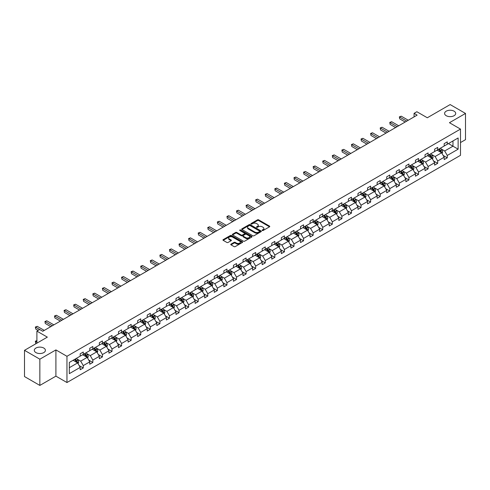 <?xml version="1.0" encoding="UTF-8"?>
<svg xmlns="http://www.w3.org/2000/svg" width="490" height="490" viewBox="0 0 490 490"><rect width="100%" height="100%" fill="white"/><g stroke="black" fill="none" stroke-linecap="round" stroke-linejoin="round"><path stroke-width="0.73" d="M43.782 348.053A5.555 3.21 0 0 0 37.724 347.361A5.555 3.21 0 0 0 34.294 350.326A5.555 3.21 0 0 0 35.923 352.592A5.555 3.21 0 0 0 41.975 353.29A5.555 3.21 0 0 0 45.411 350.326A5.555 3.21 0 0 0 43.782 348.053M454.077 111.175A5.555 3.21 0 0 0 448.025 110.477A5.555 3.21 0 0 0 444.589 113.441A5.555 3.21 0 0 0 446.219 115.707A5.555 3.21 0 0 0 452.276 116.406A5.555 3.21 0 0 0 455.706 113.441A5.555 3.21 0 0 0 454.077 111.175M262.273 230.508A0.594 0.343 0 0 0 263.118 230.508L269.518 226.815A0.851 0.49 0 0 0 269.769 226.466A0.851 0.49 0 0 0 269.518 226.117L258.671 219.857A0.851 0.49 0 0 0 257.464 219.857L251.064 223.55A0.594 0.343 0 0 0 251.903 224.04L252.736 223.563A2.726 1.574 0 0 1 256.589 223.563L257.495 224.083A2.726 1.574 0 0 1 258.291 225.198A2.726 1.574 0 0 1 257.495 226.307L256.668 226.784A0.594 0.343 0 0 0 257.507 227.274L258.34 226.797A2.726 1.574 0 0 1 262.199 226.797L263.099 227.317A2.726 1.574 0 0 1 263.902 228.432A2.726 1.574 0 0 1 263.099 229.547L262.273 230.024A0.594 0.343 0 0 0 262.273 230.508L262.273 230.024M460.496 142.566L465.5 139.674L465.5 113.441L450.151 104.578L427.305 117.765L416.868 111.738L414.075 113.355L414.075 116.896M39.849 385.422L55.909 376.149L55.909 349.915L39.849 359.188L39.849 385.422L24.5 376.559L24.5 350.326L47.34 337.138L36.903 331.111L36.903 343.165M39.849 359.188L24.5 350.326M231.004 244.143A0.851 0.49 0 0 0 230.753 244.492A0.851 0.49 0 0 0 231.004 244.841L234.049 246.599A0.851 0.49 0 0 0 235.255 246.599L242.366 242.489A0.851 0.49 0 0 0 242.617 242.14A0.851 0.49 0 0 0 242.366 241.797L231.519 235.531A0.851 0.49 0 0 0 230.312 235.531L223.201 239.635A0.851 0.49 0 0 0 222.95 239.984A0.851 0.49 0 0 0 223.201 240.333L226.876 242.452A0.851 0.49 0 0 0 228.083 242.452L231.127 240.7A0.851 0.49 0 0 0 231.378 240.351A0.851 0.49 0 0 0 231.127 240.002L229.302 238.949A2.279 1.317 0 0 1 228.634 238.018A2.279 1.317 0 0 1 230.043 236.805A2.279 1.317 0 0 1 232.53 237.087L239.671 241.209A2.279 1.317 0 0 1 240.339 242.14A2.279 1.317 0 0 1 238.93 243.359A2.279 1.317 0 0 1 236.443 243.071L235.255 242.385A0.851 0.49 0 0 0 234.049 242.385L231.004 244.143L231.004 244.841L234.049 243.095L234.049 242.385M36.903 331.111L39.696 329.494L42.765 331.271L417.143 115.126L414.075 113.355M55.909 349.915L66.959 356.297L460.496 129.09L460.496 155.324L66.959 382.531L66.959 356.297M465.5 113.441L449.44 122.714L460.496 129.09M252.791 235.776A0.851 0.49 0 0 0 253.998 235.776L261.109 231.666A0.851 0.49 0 0 0 261.36 231.317A0.851 0.49 0 0 0 261.109 230.974L250.261 224.708A0.851 0.49 0 0 0 249.055 224.708L241.944 228.812A0.851 0.49 0 0 0 241.693 229.161A0.851 0.49 0 0 0 241.944 229.51L252.791 235.776M240.106 230.637A0.594 0.343 0 0 1 240.713 230.723L240.713 230.012L251.738 236.382A0.851 0.49 0 0 1 251.989 236.731A0.851 0.49 0 0 1 251.738 237.08L244.626 241.184A0.851 0.49 0 0 1 243.42 241.184L232.572 234.918L232.572 234.226A0.851 0.49 0 0 0 232.321 234.575A0.851 0.49 0 0 0 232.572 234.918M232.572 234.226L235.617 232.468A0.851 0.49 0 0 1 236.823 232.468L241.221 235.01A0.851 0.49 0 0 0 242.428 235.01L244.449 233.84A0.851 0.49 0 0 0 244.694 233.497A0.851 0.49 0 0 0 244.449 233.148L239.867 230.502A0.594 0.343 0 0 1 240.713 230.012M69.323 362.447L80.195 356.175L80.195 353.798L83.263 352.028L83.263 354.399L89.774 350.644L89.774 348.268L92.843 346.497L92.843 348.874L99.354 345.113L99.354 342.737L102.422 340.966L102.422 343.343L108.927 339.582L108.927 337.206L112.002 335.436L112.002 337.812L118.507 334.051L118.507 331.675L121.581 329.905L121.581 332.281L128.086 328.521L128.086 326.15L131.161 324.374L131.161 326.75L137.666 322.99L137.666 320.619L140.734 318.843L140.734 321.22L147.245 317.459L147.245 315.088L150.314 313.312L150.314 315.689L156.825 311.934L156.825 309.558L159.893 307.781L159.893 310.158L166.404 306.403L166.404 304.027L169.473 302.25L169.473 304.627L175.984 300.872L175.984 298.496L179.052 296.726L179.052 299.096L185.563 295.341L185.563 292.965L188.632 291.195L188.632 293.565L195.143 289.811L195.143 287.434L198.211 285.664L198.211 288.04L204.722 284.28L204.722 281.903L207.791 280.133L207.791 282.51L214.295 278.749L214.295 276.372L217.37 274.602L217.37 276.979L223.875 273.218L223.875 270.841L226.95 269.071L226.95 271.448L233.454 267.687L233.454 265.311L236.529 263.54L236.529 265.917L243.034 262.156L243.034 259.786L246.103 258.01L246.103 260.386L252.613 256.625L252.613 254.255L255.682 252.479L255.682 254.855L262.193 251.101L262.193 248.724L265.262 246.948L265.262 249.324L271.772 245.57L271.772 243.193L274.841 241.417L274.841 243.793L281.352 240.039L281.352 237.662L284.421 235.886L284.421 238.263L290.931 234.508L290.931 232.131L294 230.361L294 232.732L300.511 228.977L300.511 226.601L303.579 224.83L303.579 227.201L310.09 223.446L310.09 221.07L313.159 219.3L313.159 221.676L319.664 217.915L319.664 215.539L322.738 213.769L322.738 216.145L329.243 212.384L329.243 210.008L332.318 208.238L332.318 210.614L338.823 206.854L338.823 204.477L341.898 202.707L341.898 205.083L348.402 201.323L348.402 198.946L351.471 197.176L351.471 199.553L357.982 195.792L357.982 193.421L361.05 191.645L361.05 194.022L367.561 190.261L367.561 187.891L370.63 186.114L370.63 188.491L377.141 184.736L377.141 182.36L380.209 180.583L380.209 182.96L386.72 179.205L386.72 176.829L389.789 175.053L389.789 177.429L396.3 173.674L396.3 171.298L399.368 169.528L399.368 171.898L405.879 168.143L405.879 165.767L408.948 163.997L408.948 166.367L415.459 162.613L415.459 160.236L418.527 158.466L418.527 160.836L425.032 157.082L425.032 154.705L428.107 152.935L428.107 155.312L434.612 151.551L434.612 149.174L437.686 147.404L437.686 149.781L444.191 146.02L444.191 143.644L447.266 141.873L447.266 144.25L458.132 137.972L458.132 149.174L447.266 155.453L447.266 157.829L444.191 159.599L444.191 157.223L437.686 160.983L437.686 163.354L434.612 165.13L434.612 162.754L428.107 166.514L428.107 168.885L425.032 170.661L425.032 168.284L418.527 172.039L418.527 174.416L415.459 176.192L415.459 173.815L408.948 177.57L408.948 179.946L405.879 181.723L405.879 179.346L399.368 183.101L399.368 185.477L396.3 187.254L396.3 184.877L389.789 188.632L389.789 191.008L386.72 192.778L386.72 190.408L380.209 194.163L380.209 196.539L377.141 198.309L377.141 195.939L370.63 199.693L370.63 202.07L367.561 203.84L367.561 201.464L361.05 205.224L361.05 207.601L357.982 209.371L357.982 206.994L351.471 210.755L351.471 213.132L348.402 214.902L348.402 212.525L341.898 216.286L341.898 218.663L338.823 220.433L338.823 218.056L332.318 221.817L332.318 224.193L329.243 225.964L329.243 223.587L322.738 227.348L322.738 229.718L319.664 231.494L319.664 229.118L313.159 232.879L313.159 235.249L310.09 237.025L310.09 234.649L303.579 238.403L303.579 240.78L300.511 242.556L300.511 240.18L294 243.934L294 246.311L290.931 248.087L290.931 245.711L284.421 249.465L284.421 251.842L281.352 253.612L281.352 251.241L274.841 254.996L274.841 257.373L271.772 259.143L271.772 256.772L265.262 260.527L265.262 262.903L262.193 264.674L262.193 262.303L255.682 266.058L255.682 268.434L252.613 270.204L252.613 267.828L246.103 271.589L246.103 273.965L243.034 275.735L243.034 273.359L236.529 277.12L236.529 279.496L233.454 281.266L233.454 278.89L226.95 282.65L226.95 285.027L223.875 286.797L223.875 284.421L217.37 288.181L217.37 290.552L214.295 292.328L214.295 289.951L207.791 293.712L207.791 296.082L204.722 297.859L204.722 295.482L198.211 299.243L198.211 301.613L195.143 303.39L195.143 301.013L188.632 304.768L188.632 307.144L185.563 308.921L185.563 306.544L179.052 310.299L179.052 312.675L175.984 314.451L175.984 312.075L169.473 315.829L169.473 318.206L166.404 319.976L166.404 317.606L159.893 321.36L159.893 323.737L156.825 325.507L156.825 323.137L150.314 326.891L150.314 329.268L147.245 331.038L147.245 328.661L140.734 332.422L140.734 334.799L137.666 336.569L137.666 334.192L131.161 337.953L131.161 340.329L128.086 342.1L128.086 339.723L121.581 343.484L121.581 345.86L118.507 347.63L118.507 345.254L112.002 349.015L112.002 351.391L108.927 353.161L108.927 350.785L102.422 354.546L102.422 356.916L99.354 358.692L99.354 356.316L92.843 360.077L92.843 362.447L89.774 364.223L89.774 361.847L83.263 365.607L83.263 367.978L80.195 369.754L80.195 367.377L69.323 373.649L69.323 362.447M82.651 354.754L87.196 357.382L80.685 361.136L77.132 359.084M80.685 361.136L83.263 365.607M87.196 357.382L89.774 361.847M80.195 355.605L80.685 355.893L83.263 354.399M92.23 349.223L96.769 351.851L90.264 355.605L86.712 353.553M90.264 355.605L92.843 360.077M96.769 351.851L99.354 356.316M89.774 350.074L90.264 350.362L92.843 348.874M101.81 343.698L106.348 346.32L99.844 350.074L96.285 348.023M99.844 350.074L102.422 354.546M106.348 346.32L108.927 350.785M99.354 344.543L99.844 344.831L102.422 343.343M111.383 338.167L115.928 340.789L109.423 344.543L105.865 342.492M109.423 344.543L112.002 349.015M115.928 340.789L118.507 345.254M108.927 339.019L109.423 339.301L112.002 337.812M120.963 332.637L125.507 335.258L119.003 339.019L115.444 336.967M119.003 339.019L121.581 343.484M125.507 335.258L128.086 339.723M118.507 333.488L119.003 333.77L121.581 332.281M130.542 327.106L135.087 329.727L128.576 333.488L125.024 331.436M128.576 333.488L131.161 337.953M135.087 329.727L137.666 334.192M128.086 327.957L128.576 328.239L131.161 326.75M140.122 321.575L144.666 324.196L138.156 327.957L134.603 325.905M138.156 327.957L140.734 332.422M144.666 324.196L147.245 328.661M137.666 322.426L138.156 322.708L140.734 321.22M149.701 316.044L154.246 318.665L147.735 322.426L144.183 320.374M147.735 322.426L150.314 326.891M154.246 318.665L156.825 323.137M147.245 316.895L147.735 317.177L150.314 315.689M159.281 310.513L163.825 313.135L157.315 316.895L153.762 314.843M157.315 316.895L159.893 321.36M163.825 313.135L166.404 317.606M156.825 311.364L157.315 311.646L159.893 310.158M168.86 304.982L173.405 307.604L166.894 311.364L163.342 309.312M166.894 311.364L169.473 315.829M173.405 307.604L175.984 312.075M166.404 305.834L166.894 306.115L169.473 304.627M178.44 299.451L182.984 302.079L176.474 305.834L172.921 303.782M176.474 305.834L179.052 310.299M182.984 302.079L185.563 306.544M175.984 300.303L176.474 300.584L179.052 299.096M188.019 293.92L192.564 296.548L186.053 300.303L182.5 298.251M186.053 300.303L188.632 304.768M192.564 296.548L195.143 301.013M185.563 294.772L186.053 295.06L188.632 293.565M197.599 288.389L202.143 291.017L195.632 294.772L192.08 292.72M195.632 294.772L198.211 299.243M202.143 291.017L204.722 295.482M195.143 289.241L195.632 289.529L198.211 288.04M207.178 282.859L211.717 285.486L205.212 289.241L201.66 287.189M205.212 289.241L207.791 293.712M211.717 285.486L214.295 289.951M204.722 283.71L205.212 283.998L207.791 282.51M216.752 277.334L221.296 279.955L214.792 283.71L211.233 281.658M214.792 283.71L217.37 288.181M221.296 279.955L223.875 284.421M214.295 278.179L214.792 278.467L217.37 276.979M226.331 271.803L230.876 274.425L224.371 278.179L220.812 276.127M224.371 278.179L226.95 282.65M230.876 274.425L233.454 278.89M223.875 272.654L224.371 272.936L226.95 271.448M235.911 266.272L240.455 268.894L233.944 272.654L230.392 270.603M233.944 272.654L236.529 277.12M240.455 268.894L243.034 273.359M233.454 267.124L233.944 267.405L236.529 265.917M245.49 260.741L250.035 263.363L243.524 267.124L239.971 265.072M243.524 267.124L246.103 271.589M250.035 263.363L252.613 267.828M243.034 261.593L243.524 261.874L246.103 260.386M255.07 255.21L259.614 257.832L253.103 261.593L249.551 259.541M253.103 261.593L255.682 266.058M259.614 257.832L262.193 262.303M252.613 256.062L253.103 256.344L255.682 254.855M264.649 249.68L269.194 252.301L262.683 256.062L259.13 254.01M262.683 256.062L265.262 260.527M269.194 252.301L271.772 256.772M262.193 250.531L262.683 250.813L265.262 249.324M274.229 244.149L278.773 246.77L272.262 250.531L268.71 248.479M272.262 250.531L274.841 254.996M278.773 246.77L281.352 251.241M271.772 245L272.262 245.282L274.841 243.793M283.808 238.618L288.353 241.239L281.842 245L278.289 242.948M281.842 245L284.421 249.465M288.353 241.239L290.931 245.711M281.352 239.469L281.842 239.751L284.421 238.263M293.388 233.087L297.932 235.715L291.421 239.469L287.869 237.417M291.421 239.469L294 243.934M297.932 235.715L300.511 240.18M290.931 233.938L291.421 234.22L294 232.732M302.967 227.556L307.512 230.184L301.001 233.938L297.448 231.886M301.001 233.938L303.579 238.403M307.512 230.184L310.09 234.649M300.511 228.407L301.001 228.695L303.579 227.201M312.546 222.025L317.085 224.653L310.58 228.407L307.028 226.356M310.58 228.407L313.159 232.879M317.085 224.653L319.664 229.118M310.09 222.877L310.58 223.164L313.159 221.676M322.12 216.5L326.665 219.122L320.16 222.877L316.601 220.825M320.16 222.877L322.738 227.348M326.665 219.122L329.243 223.587M319.664 217.346L320.16 217.633L322.738 216.145M331.699 210.97L336.244 213.591L329.739 217.346L326.181 215.294M329.739 217.346L332.318 221.817M336.244 213.591L338.823 218.056M329.243 211.821L329.739 212.103L332.318 210.614M341.279 205.439L345.824 208.06L339.313 211.821L335.76 209.769M339.313 211.821L341.898 216.286M345.824 208.06L348.402 212.525M338.823 206.29L339.313 206.572L341.898 205.083M350.858 199.908L355.403 202.529L348.892 206.29L345.34 204.238M348.892 206.29L351.471 210.755M355.403 202.529L357.982 206.994M348.402 200.759L348.892 201.041L351.471 199.553M360.438 194.377L364.983 196.998L358.472 200.759L354.919 198.707M358.472 200.759L361.05 205.224M364.983 196.998L367.561 201.464M357.982 195.228L358.472 195.51L361.05 194.022M370.017 188.846L374.562 191.468L368.051 195.228L364.499 193.176M368.051 195.228L370.63 199.693M374.562 191.468L377.141 195.939M367.561 189.697L368.051 189.979L370.63 188.491M379.597 183.315L384.142 185.937L377.631 189.697L374.078 187.646M377.631 189.697L380.209 194.163M384.142 185.937L386.72 190.408M377.141 184.167L377.631 184.448L380.209 182.96M389.176 177.784L393.721 180.406L387.21 184.167L383.658 182.115M387.21 184.167L389.789 188.632M393.721 180.406L396.3 184.877M386.72 178.636L387.21 178.917L389.789 177.429M398.756 172.253L403.301 174.881L396.79 178.636L393.237 176.584M396.79 178.636L399.368 183.101M403.301 174.881L405.879 179.346M396.3 173.105L396.79 173.387L399.368 171.898M408.335 166.722L412.88 169.35L406.369 173.105L402.817 171.053M406.369 173.105L408.948 177.57M412.88 169.35L415.459 173.815M405.879 167.574L406.369 167.856L408.948 166.367M417.915 161.192L422.454 163.819L415.949 167.574L412.396 165.522M415.949 167.574L418.527 172.039M422.454 163.819L425.032 168.284M415.459 162.043L415.949 162.331L418.527 160.836M427.488 155.661L432.033 158.288L425.528 162.043L421.97 159.991M425.528 162.043L428.107 166.514M432.033 158.288L434.612 162.754M425.032 156.512L425.528 156.8L428.107 155.312M437.068 150.136L441.613 152.758L435.108 156.512L431.549 154.46M435.108 156.512L437.686 160.983M441.613 152.758L444.191 157.223M434.612 150.981L435.108 151.269L437.686 149.781M448.43 143.576L452.974 146.198L444.687 150.981L441.129 148.929M444.687 150.981L447.266 155.453M458.132 149.174L452.974 146.198L452.974 140.949L458.132 137.972M55.909 376.149L66.959 382.531M444.191 145.457L444.687 145.738L447.266 144.25M69.323 367.696L77.616 362.912L73.071 360.285M77.616 362.912L80.195 367.377M443.18 155.471L447.266 157.829M433.601 161.002L437.686 163.354M424.022 166.526L428.107 168.885M414.442 172.057L418.527 174.416M404.863 177.588L408.948 179.946M395.283 183.119L399.368 185.477M385.704 188.65L389.789 191.008M376.13 194.181L380.209 196.539M366.551 199.712L370.63 202.07M356.971 205.243L361.05 207.601M347.392 210.774L351.471 213.132M337.812 216.304L341.898 218.663M328.233 221.835L332.318 224.193M318.653 227.366L322.738 229.718M309.074 232.891L313.159 235.249M299.494 238.422L303.579 240.78M289.915 243.953L294 246.311M280.335 249.484L284.421 251.842M270.762 255.014L274.841 257.373M261.182 260.545L265.262 262.903M251.603 266.076L255.682 268.434M242.023 271.607L246.103 273.965M232.444 277.138L236.529 279.496M222.864 282.669L226.95 285.027M213.285 288.2L217.37 290.552M203.705 293.731L207.791 296.082M194.126 299.255L198.211 301.613M184.546 304.786L188.632 307.144M174.967 310.317L179.052 312.675M165.393 315.848L169.473 318.206M155.814 321.379L159.893 323.737M146.234 326.91L150.314 329.268M136.655 332.441L140.734 334.799M127.075 337.971L131.161 340.329M117.496 343.502L121.581 345.86M107.916 349.033L112.002 351.391M98.337 354.564L102.422 356.916M88.757 360.089L92.843 362.447M79.178 365.62L83.263 367.978M262.511 230.594L263.099 230.251A2.726 1.574 0 0 0 263.902 229.142L263.902 228.432M258.291 225.198L258.291 225.902A2.726 1.574 0 0 1 257.495 227.017L256.907 227.36M269.506 226.821L258.671 220.561A0.851 0.49 0 0 0 257.464 220.561L251.297 224.12M261.109 230.974L261.109 231.666L250.261 225.418A0.851 0.49 0 0 0 249.055 225.418L241.956 229.516M259.602 231.562A0.594 0.343 0 0 0 259.602 231.078L250.084 225.578A0.594 0.343 0 0 0 249.239 225.578L248.363 226.08A2.726 1.574 0 0 0 247.566 227.195A2.726 1.574 0 0 0 248.363 228.309L254.874 232.07A2.726 1.574 0 0 0 258.732 232.07L259.602 231.562L259.602 232.272A0.594 0.343 0 0 0 259.78 232.027L259.78 231.317M247.566 227.195L247.566 227.905A2.726 1.574 0 0 0 248.363 229.02L248.363 228.309M259.602 232.272L258.732 232.775A2.726 1.574 0 0 1 254.874 232.775L248.363 229.02M232.585 234.931L235.617 233.179L235.617 232.468M244.694 233.497L244.694 234.202A0.851 0.49 0 0 1 244.449 234.551L242.428 235.715A0.851 0.49 0 0 1 241.221 235.715L236.823 233.179A0.851 0.49 0 0 0 235.617 233.179M240.713 230.723L251.725 237.087M245.79 237.644A2.279 1.317 0 0 0 248.271 237.932A2.279 1.317 0 0 0 249.68 236.713A2.279 1.317 0 0 0 249.012 235.782L246.495 234.33A0.851 0.49 0 0 0 245.288 234.33L243.273 235.494A0.851 0.49 0 0 0 243.022 235.843A0.851 0.49 0 0 0 243.273 236.192L245.79 237.644L245.79 238.354A2.279 1.317 0 0 0 248.271 238.636A2.279 1.317 0 0 0 249.68 237.423L249.68 236.713M243.022 235.843L243.022 236.554A0.851 0.49 0 0 0 243.273 236.903L243.273 236.192M245.79 238.354L243.273 236.903M240.339 242.14L240.339 242.85A2.279 1.317 0 0 1 238.93 244.069A2.279 1.317 0 0 1 236.443 243.781L235.255 243.095A0.851 0.49 0 0 0 234.049 243.095M228.634 238.018L228.634 238.728A2.279 1.317 0 0 0 229.302 239.659L229.302 238.949M231.127 240.002L231.127 240.7L229.302 239.659M242.366 241.797L242.366 242.489L231.519 236.241A0.851 0.49 0 0 0 230.312 236.241L223.213 240.339M442.078 153.566L442.648 151.937A2.303 1.329 -120 0 0 441.913 149.977L440.535 148.133M438.06 150.706L437.46 149.909M441.276 152.562L441.404 152.035A2.303 1.329 -120 0 0 440.743 150.651L439.365 148.807M438.789 149.138L440.308 151.165A1.17 0.68 60 0 1 440.522 151.52L441.404 152.035M438.63 149.236L440.008 151.073A2.303 1.329 60 0 1 440.584 152.157M406.737 121.134L399.693 117.067L401.23 116.179L408.274 120.246M405.199 122.022L399.693 118.843L399.356 116.871L401.23 116.179M399.693 118.843L399.356 116.871M432.505 159.097L433.068 157.462A2.303 1.329 -120 0 0 432.333 155.508L430.955 153.664M428.481 156.237L427.88 155.434M431.696 158.092L431.825 157.56A2.303 1.329 -120 0 0 431.163 156.181L429.785 154.338M429.209 154.669L430.728 156.696A1.17 0.68 60 0 1 430.943 157.051L431.825 157.56M429.05 154.767L430.428 156.604A2.303 1.329 60 0 1 431.004 157.688M422.925 164.628L423.489 162.992A2.303 1.329 -120 0 0 422.754 161.032L421.376 159.195M418.901 161.767L418.307 160.965M422.117 163.623L422.245 163.09A2.303 1.329 -120 0 0 421.584 161.706L420.206 159.869M419.63 160.199L421.149 162.227A1.17 0.68 60 0 1 421.363 162.582L422.245 163.09M419.471 160.291L420.849 162.135A2.303 1.329 60 0 1 421.425 163.219M397.157 126.665L390.113 122.598L391.651 121.71L398.695 125.777M395.62 127.553L390.113 124.368L389.777 122.402L391.651 121.71M390.113 124.368L389.777 122.402M387.578 132.196L380.534 128.129L382.071 127.241L389.115 131.308M386.047 133.084L380.534 129.899L380.197 127.933L382.071 127.241M380.534 129.899L380.197 127.933M413.346 170.159L413.909 168.523A2.303 1.329 -120 0 0 413.174 166.563L411.796 164.726M409.322 167.298L408.727 166.496M412.537 169.154L412.666 168.621A2.303 1.329 -120 0 0 412.01 167.237L410.626 165.4M410.05 165.73L411.569 167.758A1.17 0.68 60 0 1 411.784 168.113L412.666 168.621M409.891 165.822L411.269 167.666A2.303 1.329 60 0 1 411.845 168.75M377.998 137.727L370.954 133.66L372.492 132.772L379.536 136.839M376.467 138.609L370.954 135.43L370.618 133.464L372.492 132.772M370.954 135.43L370.618 133.464M403.766 175.683L404.33 174.054A2.303 1.329 -120 0 0 403.595 172.094L402.216 170.257M399.742 172.829L399.148 172.027M402.958 174.679L403.086 174.152A2.303 1.329 -120 0 0 402.431 172.768L401.053 170.93M400.471 171.261L401.99 173.289A1.17 0.68 60 0 1 402.204 173.644L403.086 174.152M400.312 171.353L401.69 173.197A2.303 1.329 60 0 1 402.266 174.281M368.419 143.258L361.381 139.191L362.912 138.303L369.956 142.37M366.888 144.14L361.381 140.961L361.038 138.995L362.912 138.303M361.381 140.961L361.038 138.995M394.187 181.214L394.75 179.585A2.303 1.329 -120 0 0 394.015 177.625L392.637 175.788M390.163 178.354L389.568 177.558M393.378 180.21L393.507 179.683A2.303 1.329 -120 0 0 392.851 178.299L391.473 176.461M390.898 176.792L392.41 178.819A1.17 0.68 60 0 1 392.625 179.175L393.507 179.683M390.732 176.884L392.11 178.728A2.303 1.329 60 0 1 392.686 179.812M358.839 148.788L351.802 144.722L353.333 143.833L360.377 147.9M357.308 149.671L351.802 146.492L351.459 144.526L353.333 143.833M351.802 146.492L351.459 144.526M384.607 186.745L385.171 185.116A2.303 1.329 -120 0 0 384.436 183.156L383.058 181.318M380.589 183.885L379.989 183.089M383.799 185.741L383.927 185.214A2.303 1.329 -120 0 0 383.272 183.83L381.894 181.992M381.318 182.323L382.831 184.35A1.17 0.68 60 0 1 383.045 184.706L383.927 185.214M381.153 182.415L382.531 184.258A2.303 1.329 60 0 1 383.107 185.343M349.266 154.313L342.222 150.252L343.753 149.364L350.797 153.431M347.729 155.201L342.222 152.023L341.885 150.056L343.753 149.364M342.222 152.023L341.885 150.056M375.028 192.276L375.591 190.647A2.303 1.329 -120 0 0 374.856 188.687L373.478 186.849M371.01 189.416L370.409 188.619M374.219 191.272L374.348 190.745A2.303 1.329 -120 0 0 373.692 189.361L372.314 187.523M371.738 187.854L373.251 189.881A1.17 0.68 60 0 1 373.466 190.236L374.348 190.745M371.579 187.946L372.957 189.783A2.303 1.329 60 0 1 373.527 190.873M339.686 159.844L332.643 155.783L334.174 154.895L341.218 158.962M338.149 160.732L332.643 157.553L332.306 155.587L334.174 154.895M332.643 157.553L332.306 155.587M365.448 197.807L366.012 196.178A2.303 1.329 -120 0 0 365.277 194.218L363.899 192.374M361.43 194.946L360.83 194.15M364.646 196.802L364.774 196.276A2.303 1.329 -120 0 0 364.113 194.891L362.735 193.048M362.159 193.385L363.672 195.406A1.17 0.68 60 0 1 363.886 195.767L364.774 196.276M362 193.477L363.378 195.314A2.303 1.329 60 0 1 363.948 196.404M330.107 165.375L323.063 161.308L324.594 160.426L331.638 164.493M328.57 166.263L323.063 163.084L322.726 161.118L324.594 160.426M323.063 163.084L322.726 161.118M355.869 203.338L356.432 201.709A2.303 1.329 -120 0 0 355.703 199.749L354.319 197.905M351.851 200.477L351.25 199.681M355.066 202.333L355.195 201.807A2.303 1.329 -120 0 0 354.533 200.422L353.155 198.579M352.579 198.916L354.099 200.937A1.17 0.68 60 0 1 354.307 201.298L355.195 201.807M352.42 199.007L353.798 200.845A2.303 1.329 60 0 1 354.368 201.935M346.289 208.869L346.859 207.239A2.303 1.329 -120 0 0 346.124 205.279L344.746 203.436M342.271 206.008L341.671 205.212M345.487 207.864L345.615 207.337A2.303 1.329 -120 0 0 344.954 205.953L343.576 204.11M343 204.446L344.519 206.468A1.17 0.68 60 0 1 344.727 206.823L345.615 207.337M342.841 204.538L344.219 206.376A2.303 1.329 60 0 1 344.788 207.466M336.71 214.4L337.279 212.77A2.303 1.329 -120 0 0 336.544 210.81L335.166 208.967M332.692 211.539L332.091 210.743M335.907 213.395L336.036 212.868A2.303 1.329 -120 0 0 335.374 211.484L333.996 209.64M333.421 209.977L334.94 211.999A1.17 0.68 60 0 1 335.154 212.354L336.036 212.868M333.261 210.069L334.639 211.907A2.303 1.329 60 0 1 335.215 212.997M327.136 219.93L327.7 218.301A2.303 1.329 -120 0 0 326.965 216.341L325.587 214.498M323.112 217.07L322.512 216.274M326.328 218.926L326.456 218.399A2.303 1.329 -120 0 0 325.795 217.015L324.417 215.171M323.841 215.502L325.36 217.529A1.17 0.68 60 0 1 325.574 217.885L326.456 218.399M323.682 215.6L325.06 217.438A2.303 1.329 60 0 1 325.636 218.522M317.557 225.461L318.12 223.826A2.303 1.329 -120 0 0 317.385 221.872L316.007 220.028M313.533 222.601L312.939 221.799M316.748 224.457L316.877 223.924A2.303 1.329 -120 0 0 316.215 222.54L314.837 220.702M314.262 221.033L315.781 223.06A1.17 0.68 60 0 1 315.995 223.416L316.877 223.924M314.102 221.125L315.48 222.968A2.303 1.329 60 0 1 316.056 224.053M307.977 230.992L308.541 229.357A2.303 1.329 -120 0 0 307.806 227.397L306.428 225.559M303.953 228.132L303.359 227.329M307.169 229.988L307.297 229.455A2.303 1.329 -120 0 0 306.642 228.071L305.258 226.233M304.682 226.564L306.201 228.591A1.17 0.68 60 0 1 306.415 228.946L307.297 229.455M304.523 226.656L305.901 228.499A2.303 1.329 60 0 1 306.477 229.583M298.398 236.523L298.961 234.888A2.303 1.329 -120 0 0 298.226 232.928L296.848 231.09M294.374 233.663L293.779 232.86M297.589 235.519L297.718 234.986A2.303 1.329 -120 0 0 297.062 233.601L295.684 231.764M295.103 232.095L296.622 234.122A1.17 0.68 60 0 1 296.836 234.477L297.718 234.986M294.943 232.186L296.321 234.03A2.303 1.329 60 0 1 296.897 235.114M288.818 242.048L289.382 240.418A2.303 1.329 -120 0 0 288.647 238.459L287.269 236.621M284.794 239.187L284.2 238.391M288.01 241.043L288.138 240.517A2.303 1.329 -120 0 0 287.483 239.132L286.105 237.295M285.529 237.626L287.042 239.653A1.17 0.68 60 0 1 287.256 240.008L288.138 240.517M285.364 237.717L286.742 239.561A2.303 1.329 60 0 1 287.318 240.645M279.239 247.579L279.802 245.949A2.303 1.329 -120 0 0 279.067 243.989L277.689 242.152M275.221 244.718L274.621 243.922M278.43 246.574L278.559 246.047A2.303 1.329 -120 0 0 277.904 244.663L276.525 242.826M275.95 243.156L277.463 245.184A1.17 0.68 60 0 1 277.677 245.539L278.559 246.047M275.784 243.248L277.162 245.092A2.303 1.329 60 0 1 277.738 246.176M269.659 253.11L270.223 251.48A2.303 1.329 -120 0 0 269.488 249.52L268.11 247.683M265.641 250.249L265.041 249.453M268.851 252.105L268.979 251.578A2.303 1.329 -120 0 0 268.324 250.194L266.946 248.357M266.37 248.687L267.883 250.715A1.17 0.68 60 0 1 268.097 251.07L268.979 251.578M266.211 248.779L267.589 250.623A2.303 1.329 60 0 1 268.159 251.707M320.527 170.906L313.484 166.839L315.021 165.957L322.059 170.024M318.99 171.794L313.484 168.615L313.147 166.649L315.021 165.957M313.484 168.615L313.147 166.649M310.948 176.437L303.904 172.37L305.442 171.488L312.485 175.549M309.411 177.325L303.904 174.146L303.567 172.174L305.442 171.488M303.904 174.146L303.567 172.174M301.368 181.968L294.325 177.901L295.862 177.013L302.906 181.079M299.831 182.856L294.325 179.677L293.988 177.705L295.862 177.013M294.325 179.677L293.988 177.705M291.789 187.499L284.745 183.432L286.283 182.543L293.326 186.61M290.252 188.387L284.745 185.208L284.408 183.236L286.283 182.543M284.745 185.208L284.408 183.236M282.209 193.029L275.166 188.962L276.703 188.074L283.747 192.141M280.678 193.918L275.166 190.732L274.829 188.766L276.703 188.074M275.166 190.732L274.829 188.766M272.63 198.56L265.586 194.493L267.124 193.605L274.167 197.672M271.099 199.448L265.586 196.263L265.249 194.297L267.124 193.605M265.586 196.263L265.249 194.297M263.05 204.091L256.007 200.024L257.544 199.136L264.588 203.203M261.519 204.973L256.007 201.794L255.67 199.828L257.544 199.136M256.007 201.794L255.67 199.828M253.471 209.622L246.433 205.555L247.965 204.667L255.008 208.734M251.94 210.504L246.433 207.325L246.09 205.359L247.965 204.667M246.433 207.325L246.09 205.359M243.898 215.153L236.854 211.086L238.385 210.198L245.429 214.265M242.36 216.035L236.854 212.856L236.517 210.89L238.385 210.198M236.854 212.856L236.517 210.89M234.318 220.678L227.274 216.617L228.806 215.729L235.849 219.796M232.781 221.566L227.274 218.387L226.937 216.421L228.806 215.729M227.274 218.387L226.937 216.421M260.08 258.64L260.643 257.011A2.303 1.329 -120 0 0 259.908 255.051L258.53 253.214M256.062 255.78L255.462 254.984M259.271 257.636L259.406 257.109A2.303 1.329 -120 0 0 258.745 255.725L257.366 253.887M256.791 254.218L258.304 256.246A1.17 0.68 60 0 1 258.518 256.601L259.406 257.109M256.631 254.31L258.01 256.148A2.303 1.329 60 0 1 258.579 257.238M224.739 226.209L217.695 222.148L219.226 221.26L226.27 225.327M223.201 227.097L217.695 223.918L217.358 221.952L219.226 221.26M217.695 223.918L217.358 221.952M250.5 264.171L251.064 262.542A2.303 1.329 -120 0 0 250.335 260.582L248.951 258.738M246.482 261.311L245.882 260.515M249.698 263.167L249.827 262.64A2.303 1.329 -120 0 0 249.165 261.256L247.787 259.412M247.211 259.749L248.73 261.77A1.17 0.68 60 0 1 248.938 262.132L249.827 262.64M247.052 259.841L248.43 261.678A2.303 1.329 60 0 1 249 262.769M215.159 231.739L208.115 227.672L209.653 226.79L216.69 230.857M213.622 232.628L208.115 229.449L207.778 227.483L209.653 226.79M208.115 229.449L207.778 227.483M240.921 269.702L241.49 268.073A2.303 1.329 -120 0 0 240.755 266.113L239.377 264.269M236.903 266.842L236.303 266.046M240.118 268.698L240.247 268.171A2.303 1.329 -120 0 0 239.586 266.787L238.207 264.943M237.632 265.28L239.151 267.301A1.17 0.68 60 0 1 239.359 267.656L240.247 268.171M237.472 265.372L238.851 267.209A2.303 1.329 60 0 1 239.42 268.3M205.579 237.27L198.536 233.203L200.073 232.321L207.117 236.388M204.042 238.158L198.536 234.98L198.199 233.013L200.073 232.321M198.536 234.98L198.199 233.013M231.341 275.233L231.911 273.604A2.303 1.329 -120 0 0 231.176 271.644L229.798 269.8M227.323 272.373L226.723 271.576M230.539 274.229L230.668 273.702A2.303 1.329 -120 0 0 230.006 272.318L228.628 270.474M228.052 270.811L229.571 272.832A1.17 0.68 60 0 1 229.786 273.187L230.668 273.702M227.893 270.903L229.271 272.74A2.303 1.329 60 0 1 229.847 273.83M196 242.801L188.956 238.734L190.494 237.852L197.537 241.913M194.463 243.689L188.956 240.51L188.619 238.538L190.494 237.852M188.956 240.51L188.619 238.538M221.768 280.764L222.331 279.135A2.303 1.329 -120 0 0 221.596 277.175L220.218 275.331M217.744 277.904L217.144 277.107M220.959 279.759L221.088 279.233A2.303 1.329 -120 0 0 220.427 277.848L219.048 276.005M218.473 276.342L219.992 278.363A1.17 0.68 60 0 1 220.206 278.718L221.088 279.233M218.313 276.434L219.692 278.271A2.303 1.329 60 0 1 220.267 279.361M186.421 248.332L179.377 244.265L180.914 243.377L187.958 247.444M184.883 249.22L179.377 246.041L179.04 244.069L180.914 243.377M179.377 246.041L179.04 244.069M212.188 286.295L212.752 284.666A2.303 1.329 -120 0 0 212.017 282.706L210.639 280.862M208.164 283.434L207.57 282.638M211.38 285.29L211.508 284.764A2.303 1.329 -120 0 0 210.847 283.379L209.469 281.536M208.893 281.866L210.412 283.894A1.17 0.68 60 0 1 210.627 284.249L211.508 284.764M208.734 281.964L210.112 283.802A2.303 1.329 60 0 1 210.688 284.886M176.841 253.863L169.797 249.796L171.335 248.908L178.378 252.975M175.31 254.751L169.797 251.566L169.46 249.6L171.335 248.908M169.797 251.566L169.46 249.6M202.609 291.826L203.172 290.19A2.303 1.329 -120 0 0 202.437 288.23L201.059 286.393M198.585 288.965L197.991 288.163M201.8 290.821L201.929 290.288A2.303 1.329 -120 0 0 201.274 288.904L199.889 287.067M199.314 287.397L200.833 289.425A1.17 0.68 60 0 1 201.047 289.78L201.929 290.288M199.154 287.489L200.532 289.333A2.303 1.329 60 0 1 201.108 290.417M167.262 259.394L160.218 255.327L161.755 254.439L168.799 258.506M165.73 260.282L160.218 257.097L159.881 255.131L161.755 254.439M160.218 257.097L159.881 255.131M193.029 297.357L193.593 295.721A2.303 1.329 -120 0 0 192.858 293.761L191.48 291.924M189.005 294.496L188.411 293.694M192.221 296.352L192.35 295.819A2.303 1.329 -120 0 0 191.694 294.435L190.316 292.597M189.734 292.928L191.253 294.956A1.17 0.68 60 0 1 191.468 295.311L192.35 295.819M189.575 293.02L190.953 294.864A2.303 1.329 60 0 1 191.529 295.948M183.45 302.887L184.013 301.252A2.303 1.329 -120 0 0 183.278 299.292L181.9 297.454M179.426 300.027L178.832 299.225M182.641 301.883L182.77 301.35A2.303 1.329 -120 0 0 182.115 299.966L180.737 298.128M180.155 298.459L181.674 300.486A1.17 0.68 60 0 1 181.888 300.842L182.77 301.35M179.995 298.551L181.374 300.394A2.303 1.329 60 0 1 181.949 301.479M173.87 308.412L174.434 306.783A2.303 1.329 -120 0 0 173.699 304.823L172.321 302.985M169.852 305.552L169.252 304.756M173.062 307.408L173.191 306.881A2.303 1.329 -120 0 0 172.535 305.497L171.157 303.659M170.581 303.99L172.094 306.017A1.17 0.68 60 0 1 172.309 306.373L173.191 306.881M170.416 304.082L171.794 305.925A2.303 1.329 60 0 1 172.37 307.01M164.291 313.943L164.854 312.314A2.303 1.329 -120 0 0 164.119 310.354L162.741 308.516M160.273 311.083L159.673 310.286M163.482 312.939L163.611 312.412A2.303 1.329 -120 0 0 162.956 311.028L161.578 309.19M161.002 309.521L162.515 311.548A1.17 0.68 60 0 1 162.729 311.903L163.611 312.412M160.836 309.613L162.221 311.456A2.303 1.329 60 0 1 162.79 312.54M154.711 319.474L155.275 317.845A2.303 1.329 -120 0 0 154.54 315.885L153.162 314.047M150.693 316.613L150.093 315.817M153.903 318.469L154.038 317.943A2.303 1.329 -120 0 0 153.376 316.558L151.998 314.721M151.422 315.052L152.935 317.079A1.17 0.68 60 0 1 153.15 317.434L154.038 317.943M151.263 315.144L152.641 316.981A2.303 1.329 60 0 1 153.211 318.071M145.132 325.005L145.695 323.376A2.303 1.329 -120 0 0 144.967 321.416L143.582 319.578M141.114 322.144L140.514 321.348M144.329 324L144.458 323.474A2.303 1.329 -120 0 0 143.797 322.089L142.419 320.252M141.843 320.582L143.362 322.61A1.17 0.68 60 0 1 143.57 322.965L144.458 323.474M141.684 320.674L143.062 322.512A2.303 1.329 60 0 1 143.631 323.602M135.552 330.536L136.122 328.906A2.303 1.329 -120 0 0 135.387 326.946L134.009 325.103M131.534 327.675L130.934 326.879M134.75 329.531L134.879 329.004A2.303 1.329 -120 0 0 134.217 327.62L132.839 325.776M132.263 326.113L133.782 328.135A1.17 0.68 60 0 1 133.99 328.496L134.879 329.004M132.104 326.205L133.482 328.043A2.303 1.329 60 0 1 134.052 329.133M125.973 336.067L126.543 334.437A2.303 1.329 -120 0 0 125.808 332.477L124.429 330.634M121.955 333.206L121.355 332.41M125.171 335.062L125.299 334.535A2.303 1.329 -120 0 0 124.638 333.151L123.26 331.307M122.684 331.644L124.203 333.666A1.17 0.68 60 0 1 124.417 334.021L125.299 334.535M122.525 331.736L123.903 333.574A2.303 1.329 60 0 1 124.478 334.664M116.4 341.597L116.963 339.968A2.303 1.329 -120 0 0 116.228 338.008L114.85 336.165M112.375 338.737L111.775 337.941M115.591 340.593L115.72 340.066A2.303 1.329 -120 0 0 115.058 338.682L113.68 336.838M113.104 337.175L114.623 339.196A1.17 0.68 60 0 1 114.838 339.552L115.72 340.066M112.945 337.267L114.323 339.105A2.303 1.329 60 0 1 114.899 340.195M106.82 347.128L107.383 345.499A2.303 1.329 -120 0 0 106.649 343.539L105.27 341.695M102.796 344.268L102.202 343.472M106.012 346.124L106.14 345.597A2.303 1.329 -120 0 0 105.479 344.213L104.101 342.369M103.525 342.706L105.044 344.727A1.17 0.68 60 0 1 105.258 345.083L106.14 345.597M103.365 342.798L104.744 344.635A2.303 1.329 60 0 1 105.319 345.72M157.682 264.925L150.638 260.858L152.176 259.97L159.219 264.036M156.151 265.807L150.638 262.628L150.301 260.662L152.176 259.97M150.638 262.628L150.301 260.662M148.103 270.456L141.065 266.389L142.596 265.5L149.64 269.567M146.571 271.338L141.065 268.159L140.722 266.193L142.596 265.5M141.065 268.159L140.722 266.193M138.529 275.986L131.485 271.919L133.017 271.031L140.06 275.098M136.992 276.868L131.485 273.69L131.149 271.723L133.017 271.031M131.485 273.69L131.149 271.723M128.95 281.517L121.906 277.45L123.437 276.562L130.481 280.629M127.412 282.399L121.906 279.22L121.569 277.254L123.437 276.562M121.906 279.22L121.569 277.254M119.37 287.042L112.326 282.981L113.858 282.093L120.901 286.16M117.833 287.93L112.326 284.751L111.99 282.785L113.858 282.093M112.326 284.751L111.99 282.785M109.791 292.573L102.747 288.506L104.284 287.624L111.322 291.691M108.253 293.461L102.747 290.282L102.41 288.316L104.284 287.624M102.747 290.282L102.41 288.316M100.211 298.104L93.167 294.037L94.705 293.155L101.749 297.222M98.674 298.992L93.167 295.813L92.831 293.847L94.705 293.155M93.167 295.813L92.831 293.847M90.632 303.635L83.588 299.568L85.125 298.686L92.169 302.747M89.094 304.523L83.588 301.344L83.251 299.372L85.125 298.686M83.588 301.344L83.251 299.372M81.052 309.166L74.008 305.099L75.546 304.217L82.59 308.277M79.515 310.054L74.008 306.875L73.672 304.903L75.546 304.217M74.008 306.875L73.672 304.903M71.473 314.696L64.429 310.629L65.966 309.741L73.01 313.808M69.941 315.585L64.429 312.406L64.092 310.433L65.966 309.741M64.429 312.406L64.092 310.433M97.24 352.659L97.804 351.024A2.303 1.329 -120 0 0 97.069 349.07L95.691 347.226M93.216 349.799L92.622 349.002M96.432 351.655L96.561 351.128A2.303 1.329 -120 0 0 95.905 349.744L94.521 347.9M93.945 348.231L95.464 350.258A1.17 0.68 60 0 1 95.679 350.613L96.561 351.128M93.786 348.329L95.164 350.166A2.303 1.329 60 0 1 95.74 351.25M61.893 320.227L54.849 316.16L56.387 315.272L63.431 319.339M60.362 321.115L54.849 317.93L54.513 315.964L56.387 315.272M54.849 317.93L54.513 315.964M87.661 358.19L88.225 356.555A2.303 1.329 -120 0 0 87.49 354.595L86.111 352.757M83.637 355.33L83.043 354.527M86.853 357.185L86.981 356.653A2.303 1.329 -120 0 0 86.326 355.268L84.948 353.431M84.366 353.762L85.885 355.789A1.17 0.68 60 0 1 86.099 356.144L86.981 356.653M84.207 353.854L85.585 355.697A2.303 1.329 60 0 1 86.16 356.781M52.314 325.758L45.27 321.691L46.807 320.803L53.851 324.87M50.782 326.646L45.27 323.461L44.933 321.495L46.807 320.803M45.27 323.461L44.933 321.495M78.082 363.721L78.645 362.086A2.303 1.329 -120 0 0 77.91 360.126L76.532 358.288M74.057 360.861L73.463 360.058M36.903 340.703L35.697 341.401L35.697 343.171L36.291 343.521M77.273 362.716L77.402 362.184A2.303 1.329 -120 0 0 76.746 360.799L75.368 358.962M74.786 359.293L76.305 361.32A1.17 0.68 60 0 1 76.52 361.675L77.402 362.184M74.627 359.384L76.005 361.228A2.303 1.329 60 0 1 76.581 362.312M35.697 343.171L35.354 341.205L36.903 342.1M35.354 341.205L36.903 340.605M39.666 329.513L35.697 327.222L37.228 326.334L44.272 330.401M38.134 330.401L35.697 328.992L35.354 327.026L37.228 326.334M35.697 328.992L35.354 327.026M263.099 230.251L263.099 229.547M256.668 227.274L256.668 226.784M257.495 227.017L257.495 226.307M251.064 224.04L251.064 223.55M257.464 220.561L257.464 219.857M258.671 220.561L258.671 219.857M269.518 226.815L269.518 226.117M241.944 229.51L241.944 228.812M249.055 225.418L249.055 224.708M250.261 225.418L250.261 224.708M254.874 232.775L254.874 232.07M258.732 232.775L258.732 232.07M236.823 233.179L236.823 232.468M241.221 235.715L241.221 235.01M242.428 235.715L242.428 235.01M244.449 234.551L244.449 233.84M251.738 237.08L251.738 236.382M235.255 243.095L235.255 242.385M236.443 243.781L236.443 243.071M223.201 240.333L223.201 239.635M230.312 236.241L230.312 235.531M231.519 236.241L231.519 235.531M441.447 152.66L442.629 151.98M440.743 150.651L441.913 149.977M439.352 151.453L440.008 151.073M431.868 158.19L433.05 157.511M431.163 156.181L432.333 155.508M429.773 156.984L430.428 156.604M422.288 163.721L423.47 163.041M421.584 161.706L422.754 161.032M420.193 162.515L420.849 162.135M412.709 169.252L413.891 168.572M412.01 167.237L413.174 166.563M410.614 168.039L411.269 167.666M403.135 174.783L404.317 174.097M402.431 172.768L403.595 172.094M401.034 173.57L401.69 173.197M393.556 180.314L394.738 179.628M392.851 178.299L394.015 177.625M391.461 179.101L392.11 178.728M383.976 185.845L385.158 185.159M383.272 183.83L384.436 183.156M381.882 184.632L382.531 184.258M374.397 191.376L375.579 190.69M373.692 189.361L374.856 188.687M372.302 190.163L372.957 189.783M364.817 196.907L365.999 196.221M364.113 194.891L365.277 194.218M362.723 195.694L363.378 195.314M355.238 202.431L356.42 201.751M354.533 200.422L355.703 199.749M353.143 201.225L353.798 200.845M345.658 207.962L346.84 207.282M344.954 205.953L346.124 205.279M343.563 206.756L344.219 206.376M336.079 213.493L337.261 212.813M335.374 211.484L336.544 210.81M333.984 212.286L334.639 211.907M326.499 219.024L327.681 218.344M325.795 217.015L326.965 216.341M324.405 217.817L325.06 217.438M316.92 224.555L318.102 223.875M316.215 222.54L317.385 221.872M314.825 223.348L315.48 222.968M307.34 230.086L308.522 229.406M306.642 228.071L307.806 227.397M305.246 228.879L305.901 228.499M297.767 235.617L298.949 234.937M297.062 233.601L298.226 232.928M295.666 234.404L296.321 234.03M288.187 241.147L289.37 240.461M287.483 239.132L288.647 238.459M286.093 239.935L286.742 239.561M278.608 246.678L279.79 245.992M277.904 244.663L279.067 243.989M276.513 245.466L277.162 245.092M269.028 252.209L270.211 251.523M268.324 250.194L269.488 249.52M266.934 250.996L267.589 250.623M259.449 257.74L260.631 257.054M258.745 255.725L259.908 255.051M257.354 256.527L258.01 256.148M249.869 263.271L251.052 262.585M249.165 261.256L250.335 260.582M247.775 262.058L248.43 261.678M240.29 268.796L241.472 268.116M239.586 266.787L240.755 266.113M238.195 267.589L238.851 267.209M230.71 274.327L231.893 273.647M230.006 272.318L231.176 271.644M228.616 273.12L229.271 272.74M221.131 279.857L222.313 279.178M220.427 277.848L221.596 277.175M219.036 278.651L219.692 278.271M211.551 285.388L212.734 284.708M210.847 283.379L212.017 282.706M209.457 284.182L210.112 283.802M201.972 290.919L203.154 290.239M201.274 288.904L202.437 288.23M199.877 289.713L200.532 289.333M192.399 296.45L193.581 295.77M191.694 294.435L192.858 293.761M190.298 295.243L190.953 294.864M182.819 301.981L184.001 301.301M182.115 299.966L183.278 299.292M180.724 300.768L181.374 300.394M173.239 307.512L174.422 306.826M172.535 305.497L173.699 304.823M171.145 306.299L171.794 305.925M163.66 313.043L164.842 312.357M162.956 311.028L164.119 310.354M161.565 311.83L162.221 311.456M154.081 318.574L155.263 317.888M153.376 316.558L154.54 315.885M151.986 317.361L152.641 316.981M144.501 324.104L145.683 323.418M143.797 322.089L144.967 321.416M142.406 322.892L143.062 322.512M134.922 329.635L136.104 328.949M134.217 327.62L135.387 326.946M132.827 328.423L133.482 328.043M125.342 335.16L126.524 334.48M124.638 333.151L125.808 332.477M123.247 333.953L123.903 333.574M115.763 340.691L116.945 340.011M115.058 338.682L116.228 338.008M113.668 339.484L114.323 339.105M106.183 346.222L107.365 345.542M105.479 344.213L106.649 343.539M104.088 345.015L104.744 344.635M96.604 351.753L97.786 351.073M95.905 349.744L97.069 349.07M94.509 350.546L95.164 350.166M87.03 357.284L88.212 356.604M86.326 355.268L87.49 354.595M84.929 356.077L85.585 355.697M77.451 362.814L78.633 362.135M76.746 360.799L77.91 360.126M75.356 361.608L76.005 361.228"/></g></svg>
